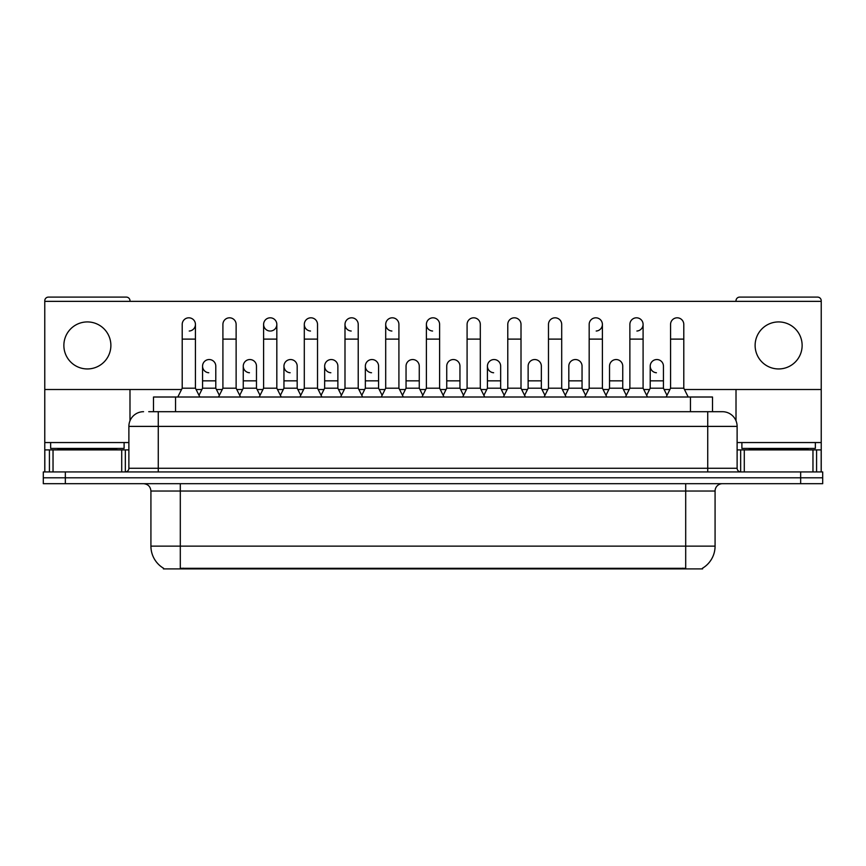 <?xml version="1.0" encoding="UTF-8"?>
<svg xmlns="http://www.w3.org/2000/svg" width="866" height="866" viewBox="0 0 866 866"><rect width="100%" height="100%" fill="white"/><g stroke="black" fill="none" stroke-linecap="round" stroke-linejoin="round"><path stroke-width="1.3" d="M153.499 411.696L153.499 397.007L712.502 397.007L712.502 411.696M702.597 568.172L702.597 568.897L163.403 568.897L163.403 568.172M163.62 568.302A25.709 25.709 0 0 1 150.922 546.132L180.301 546.132L180.301 568.302L685.699 568.302L685.699 546.132L715.078 546.132L715.078 491.033A7.35 7.35 0 0 1 722.428 483.683M150.922 546.132L150.922 491.033C150.478 486.573 148.032 484.126 143.572 483.683M702.38 568.302A25.709 25.709 0 0 0 715.078 546.132M65.34 471.938L822.7 471.938L822.7 477.805L43.3 477.805L43.3 483.683L65.34 483.683L65.34 477.805L43.3 477.805L43.3 471.938L65.34 471.938L65.34 477.805L822.7 477.805L822.7 483.683L65.34 483.683M149.049 411.696L722.201 411.696M148.714 411.696L158.261 411.696L158.261 426.386L128.882 426.386L128.882 468.257A3.67 3.67 0 0 1 125.202 471.938M143.572 411.696A14.69 14.69 0 0 0 128.882 426.386M722.428 411.696A14.69 14.69 0 0 1 737.118 426.386L737.118 468.257C737.312 470.476 738.546 471.699 740.798 471.938M177.801 397.007L182.206 388.195L195.435 388.195L199.84 397.007M195.435 388.195L195.435 324.425A6.614 6.614 0 0 0 188.82 317.811A6.614 6.614 0 0 1 189.243 317.833M182.206 388.195L182.206 339.115L195.435 339.115M182.206 339.115L182.206 324.425A6.614 6.614 0 0 1 188.82 317.811M198.996 395.318L202.557 388.195L215.786 388.195L219.347 395.318M215.786 388.195L215.786 366.156A6.614 6.614 0 0 0 209.583 359.552A6.614 6.614 0 0 1 215.786 366.156M202.557 388.195L202.557 380.845L215.786 380.845M202.557 380.845L202.557 366.156A6.614 6.614 0 0 1 209.583 359.552M218.503 397.007L222.908 388.195L236.126 388.195L240.542 397.007M236.126 388.195L236.126 324.425A6.614 6.614 0 0 0 229.522 317.811A6.614 6.614 0 0 1 229.934 317.833M222.908 388.195L222.908 339.115L236.126 339.115M222.908 339.115L222.908 324.425A6.614 6.614 0 0 1 229.522 317.811M259.194 397.007L263.6 388.195L276.828 388.195L281.233 397.007M276.828 388.195L276.828 324.425A6.614 6.614 0 0 0 270.214 317.811A6.614 6.614 0 0 0 263.61 324.22A6.614 6.614 0 0 0 269.802 331.029M263.6 388.195L263.6 339.115L276.828 339.115M263.6 339.115L263.6 324.425A6.614 6.614 0 0 1 270.625 317.833M299.896 397.007L304.302 388.195L317.519 388.195L321.925 397.007M317.519 388.195L317.519 324.425A6.614 6.614 0 0 0 310.916 317.811A6.614 6.614 0 0 0 304.302 324.22A6.614 6.614 0 0 0 310.493 331.029M304.302 388.195L304.302 339.115L317.519 339.115M304.302 339.115L304.302 324.425A6.614 6.614 0 0 1 311.327 317.833M340.587 397.007L344.993 388.195L358.221 388.195L362.627 397.007M358.221 388.195L358.221 324.425A6.614 6.614 0 0 0 351.607 317.811A6.614 6.614 0 0 0 345.004 324.22A6.614 6.614 0 0 0 351.195 331.029M344.993 388.195L344.993 339.115L358.221 339.115M344.993 339.115L344.993 324.425A6.614 6.614 0 0 1 352.018 317.833M239.698 395.318L243.259 388.195L256.477 388.195L260.038 395.318M256.477 388.195L256.477 366.156A6.614 6.614 0 0 0 250.285 359.552A6.614 6.614 0 0 1 256.477 366.156M243.259 388.195L243.259 380.845L256.477 380.845M243.259 380.845L243.259 366.156A6.614 6.614 0 0 1 250.285 359.552M280.389 395.318L283.951 388.195L297.179 388.195L300.74 395.318M297.179 388.195L297.179 366.156A6.614 6.614 0 0 0 290.976 359.552A6.614 6.614 0 0 1 297.179 366.156M283.951 388.195L283.951 380.845L297.179 380.845M283.951 380.845L283.951 366.156A6.614 6.614 0 0 1 290.976 359.552M321.08 395.318L324.653 388.195L337.87 388.195L341.431 395.318M337.87 388.195L337.87 366.156A6.614 6.614 0 0 0 331.678 359.552A6.614 6.614 0 0 1 337.87 366.156M324.653 388.195L324.653 380.845L337.87 380.845M324.653 380.845L324.653 366.156A6.614 6.614 0 0 1 331.678 359.552M124.109 442.548L50.65 442.548L50.65 448.426L124.109 448.426L124.109 442.548L128.882 442.548M116.758 449.898L116.758 449.162A0.736 0.736 0 0 1 117.495 448.426M116.758 449.162L57.99 449.162A0.736 0.736 0 0 0 57.253 448.426M57.99 449.162L57.99 449.898M815.35 442.548L741.891 442.548L741.891 448.426L815.35 448.426L815.35 442.548L821.228 442.548L821.228 471.938L821.228 449.898L816.584 449.898L816.584 471.938M808.01 449.898L808.01 449.162A0.736 0.736 0 0 1 808.747 448.426M808.01 449.162L749.242 449.162A0.736 0.736 0 0 0 748.505 448.426M749.242 449.162L749.242 449.898M121.716 471.938L121.716 449.898L53.032 449.898L53.032 471.938M129.987 301.357L129.987 300.773A3.67 3.67 0 0 0 126.306 297.103L48.442 297.103A3.67 3.67 0 0 0 44.772 300.773L44.772 449.898L53.032 449.898M129.987 389.516L129.987 420.811M121.716 449.898L128.882 449.898M44.772 471.938L44.772 449.898M812.968 471.938L812.968 449.898L744.284 449.898L744.284 471.938M684.454 389.516L821.228 389.516L821.228 300.773A3.67 3.67 0 0 0 817.558 297.103L739.694 297.103A3.67 3.67 0 0 0 736.013 300.773L736.013 301.357M736.013 389.516L736.013 420.811M821.228 389.516L821.228 442.548M737.118 449.898L744.284 449.898M812.968 449.898L816.584 449.898M667.004 395.318L663.443 388.195L650.214 388.195L650.214 366.156A6.614 6.614 0 0 1 656.829 359.542A6.614 6.614 0 0 0 650.225 365.95A6.614 6.614 0 0 0 656.417 372.748M504.218 395.318L500.656 388.195L487.428 388.195L487.428 366.156A6.614 6.614 0 0 1 494.042 359.542A6.614 6.614 0 0 0 487.439 365.95A6.614 6.614 0 0 0 493.631 372.748M382.133 395.318L378.572 388.195L365.344 388.195L365.344 366.156A6.614 6.614 0 0 1 371.958 359.542A6.614 6.614 0 0 0 365.344 365.95A6.614 6.614 0 0 0 371.536 372.748M444.02 397.007L439.614 388.195L426.386 388.195L426.386 324.425A6.614 6.614 0 0 1 433 317.811A6.614 6.614 0 0 0 426.397 324.22A6.614 6.614 0 0 0 432.589 331.029M331.256 359.542A6.614 6.614 0 0 0 324.653 365.95A6.614 6.614 0 0 0 330.844 372.748M290.565 359.542A6.614 6.614 0 0 0 283.951 365.95A6.614 6.614 0 0 0 290.142 372.748M249.863 359.542A6.614 6.614 0 0 0 243.259 365.95A6.614 6.614 0 0 0 249.451 372.748M403.318 397.007L398.912 388.195L385.695 388.195L385.695 324.425A6.614 6.614 0 0 1 392.309 317.811A6.614 6.614 0 0 0 385.695 324.22A6.614 6.614 0 0 0 391.887 331.029M209.171 359.542A6.614 6.614 0 0 0 202.557 365.95A6.614 6.614 0 0 0 208.76 372.748M778.621 321.925A23.512 23.512 0 0 0 755.12 345.437A23.512 23.512 0 0 0 778.621 368.948A23.512 23.512 0 0 0 802.133 345.437A23.512 23.512 0 0 0 778.621 321.925M87.379 321.925A23.512 23.512 0 0 0 63.867 345.437A23.512 23.512 0 0 0 87.379 368.948A23.512 23.512 0 0 0 110.88 345.437A23.512 23.512 0 0 0 87.379 321.925M541.347 366.156L541.347 366.156A6.614 6.614 0 0 0 535.156 359.552A6.614 6.614 0 0 1 541.347 366.156L541.347 388.195L544.92 395.318M596.198 331.029A6.614 6.614 0 0 0 602.4 324.425A6.614 6.614 0 0 0 595.786 317.811A6.614 6.614 0 0 1 596.198 317.833M419.263 366.156L419.263 366.156A6.614 6.614 0 0 0 413.071 359.552A6.614 6.614 0 0 1 419.263 366.156L419.263 388.195L422.825 395.318M44.772 389.516L181.546 389.516M196.095 389.516L201.897 389.516M216.446 389.516L222.248 389.516M236.786 389.516L242.599 389.516M257.137 389.516L262.939 389.516M277.488 389.516L283.29 389.516M297.839 389.516L303.641 389.516M318.179 389.516L323.992 389.516M338.53 389.516L344.332 389.516M358.881 389.516L364.683 389.516M379.232 389.516L385.034 389.516M399.572 389.516L405.375 389.516M419.923 389.516L425.726 389.516M440.274 389.516L446.077 389.516M460.625 389.516L466.428 389.516M480.966 389.516L486.768 389.516M501.317 389.516L507.119 389.516M521.668 389.516L527.47 389.516M542.008 389.516L547.821 389.516M562.359 389.516L568.161 389.516M582.71 389.516L588.512 389.516M603.061 389.516L608.863 389.516M623.401 389.516L629.214 389.516M643.752 389.516L649.554 389.516M664.103 389.516L669.905 389.516M821.228 301.357L44.772 301.357M189.243 331.029A6.614 6.614 0 0 0 195.435 324.425M270.625 331.029A6.614 6.614 0 0 0 276.828 324.425M459.954 366.156L459.954 366.156A6.614 6.614 0 0 0 453.762 359.552A6.614 6.614 0 0 1 459.954 366.156L459.954 388.195L463.526 395.318M636.9 331.029A6.614 6.614 0 0 0 643.092 324.425A6.614 6.614 0 0 0 636.478 317.811A6.614 6.614 0 0 1 636.9 317.833M385.695 388.195L381.289 397.007M398.912 388.195L398.912 324.425A6.614 6.614 0 0 0 392.309 317.811A6.614 6.614 0 0 1 392.72 317.833M426.386 388.195L421.98 397.007M439.614 388.195L439.614 324.425A6.614 6.614 0 0 0 433 317.811A6.614 6.614 0 0 1 433.411 317.833M462.682 397.007L467.088 388.195L480.305 388.195L484.711 397.007M480.305 388.195L480.305 324.425A6.614 6.614 0 0 0 473.691 317.811A6.614 6.614 0 0 1 474.113 317.833M467.088 388.195L467.088 339.115L480.305 339.115M467.088 339.115L467.088 324.425A6.614 6.614 0 0 1 473.691 317.811M365.344 388.195L361.782 395.318M378.572 388.195L378.572 366.156A6.614 6.614 0 0 0 372.369 359.552A6.614 6.614 0 0 1 378.572 366.156M402.474 395.318L406.046 388.195L419.263 388.195M406.046 388.195L406.046 380.845L419.263 380.845M406.046 380.845L406.046 366.156A6.614 6.614 0 0 1 413.071 359.552M443.175 395.318L446.737 388.195L459.954 388.195M446.737 388.195L446.737 380.845L459.954 380.845M446.737 380.845L446.737 366.156A6.614 6.614 0 0 1 453.762 359.552M503.373 397.007L507.779 388.195L521.007 388.195L525.413 397.007M521.007 388.195L521.007 324.425A6.614 6.614 0 0 0 514.393 317.811A6.614 6.614 0 0 1 514.805 317.833M507.779 388.195L507.779 339.115L521.007 339.115M507.779 339.115L507.779 324.425A6.614 6.614 0 0 1 514.393 317.811M544.075 397.007L548.481 388.195L561.698 388.195L566.104 397.007M561.698 388.195L561.698 324.425A6.614 6.614 0 0 0 555.084 317.811A6.614 6.614 0 0 1 555.507 317.833M548.481 388.195L548.481 339.115L561.698 339.115M548.481 339.115L548.481 324.425A6.614 6.614 0 0 1 555.084 317.811M584.767 397.007L589.172 388.195L602.4 388.195L606.806 397.007M602.4 388.195L602.4 324.425M589.172 388.195L589.172 339.115L602.4 339.115M589.172 339.115L589.172 324.425A6.614 6.614 0 0 1 595.786 317.811M625.458 397.007L629.874 388.195L643.092 388.195L647.497 397.007M643.092 388.195L643.092 324.425M629.874 388.195L629.874 339.115L643.092 339.115M629.874 339.115L629.874 324.425A6.614 6.614 0 0 1 636.478 317.811M666.16 397.007L670.565 388.195L683.794 388.195L688.199 397.007M683.794 388.195L683.794 324.425A6.614 6.614 0 0 0 677.18 317.811A6.614 6.614 0 0 1 677.591 317.833M670.565 388.195L670.565 339.115L683.794 339.115M670.565 339.115L670.565 324.425A6.614 6.614 0 0 1 677.18 317.811M487.428 388.195L483.867 395.318M500.656 388.195L500.656 366.156A6.614 6.614 0 0 0 494.464 359.552A6.614 6.614 0 0 1 500.656 366.156M524.569 395.318L528.13 388.195L541.347 388.195M528.13 388.195L528.13 380.845L541.347 380.845M528.13 380.845L528.13 366.156A6.614 6.614 0 0 1 535.156 359.552M565.26 395.318L568.821 388.195L582.049 388.195L585.611 395.318M582.049 388.195L582.049 366.156A6.614 6.614 0 0 0 575.858 359.552A6.614 6.614 0 0 1 582.049 366.156M568.821 388.195L568.821 380.845L582.049 380.845M568.821 380.845L568.821 366.156A6.614 6.614 0 0 1 575.858 359.552M605.962 395.318L609.523 388.195L622.741 388.195L626.302 395.318M622.741 388.195L622.741 366.156A6.614 6.614 0 0 0 616.549 359.552A6.614 6.614 0 0 1 622.741 366.156M609.523 388.195L609.523 380.845L622.741 380.845M609.523 380.845L609.523 366.156A6.614 6.614 0 0 1 616.549 359.552M650.214 388.195L646.653 395.318M663.443 388.195L663.443 366.156A6.614 6.614 0 0 0 657.24 359.552A6.614 6.614 0 0 1 663.443 366.156M682.765 568.897L682.765 568.172M183.235 568.897L183.235 568.172M175.538 411.696L175.538 397.007M690.462 411.696L690.462 397.007M685.699 483.683L685.699 491.033L150.922 491.033M715.078 491.033L685.699 491.033L685.699 546.132L180.301 546.132L180.301 483.683M800.66 483.683L800.66 471.938M158.261 471.938L158.261 468.257L737.118 468.257M128.882 468.257L158.261 468.257L158.261 426.386L707.738 426.386L707.738 471.938M737.118 426.386L707.738 426.386L707.738 411.696M50.65 442.548L44.772 442.548M125.332 449.898L125.332 471.927M44.826 449.898L44.826 471.938M49.416 471.938L49.416 449.898M741.891 442.548L737.118 442.548M821.174 471.938L821.174 449.898M740.668 471.927L740.668 449.898M385.695 339.115L398.912 339.115M426.386 339.115L439.614 339.115M365.344 380.845L378.572 380.845M487.428 380.845L500.656 380.845M650.214 380.845L663.443 380.845"/></g></svg>
